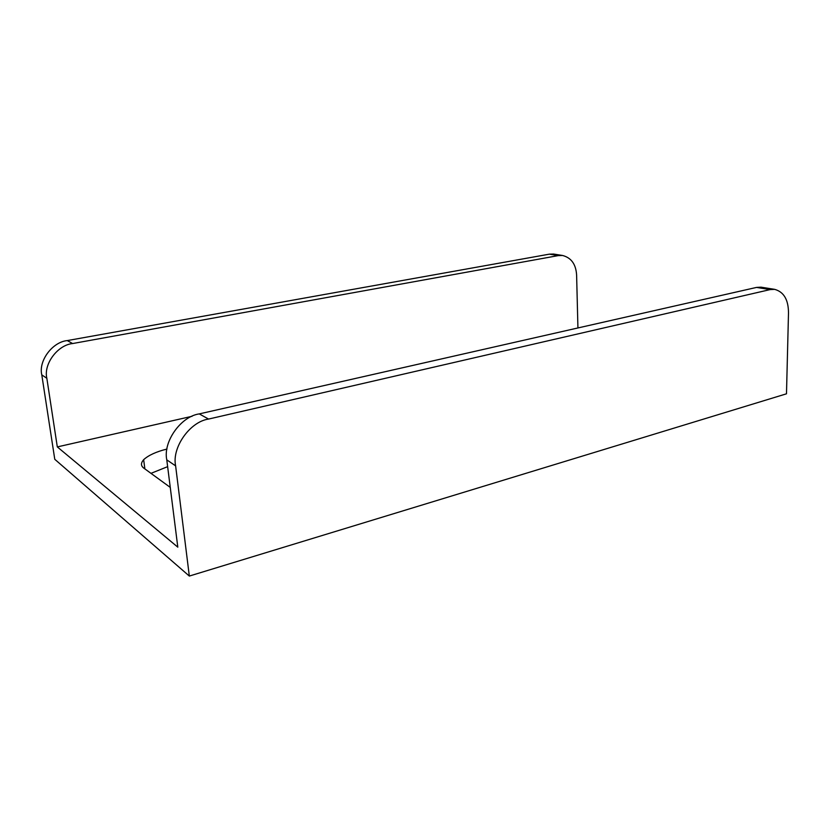 <?xml version="1.0" encoding="UTF-8"?>
<svg xmlns="http://www.w3.org/2000/svg" width="830" height="830" viewBox="0 0 830 830"><rect width="100%" height="100%" fill="white"/><g stroke="black" fill="none" stroke-linecap="round" stroke-linejoin="round"><path stroke-width="1.25" d="M67.282 340.58L72.625 343.547C57.654 344.969 43.357 364.1 46.843 378.293L57.312 446.914L177.807 547.157L166.778 459.851C162.856 441.747 180.95 416.38 199.262 413.9L208.569 419.067C190.029 421.64 171.675 447.484 175.618 465.869L189.323 576.062L54.77 459.291L41.791 374.87C38.336 360.832 52.466 341.96 67.282 340.58L549.367 254.156L553.568 254.042L562.533 255.474L558.31 255.599L549.367 254.156M189.323 576.062L786.487 393.804L788.5 312.879C788.417 299.703 783.8 291.859 774.629 289.348L770.115 289.597L756.535 287.419L199.262 413.9M577.929 327.954L576.611 275.072C575.958 264.251 571.258 257.715 562.533 255.474M72.625 343.547L558.31 255.599M192.104 416.276L57.312 446.914M170.254 487.397L144.015 468.276C140.778 466.004 140.654 463.14 143.652 459.685C148.539 455.234 156.31 451.686 166.965 449.051M167.639 466.657L150.977 473.349M756.535 287.419L761.037 287.17L774.629 289.348M208.569 419.067L770.115 289.597M41.791 374.87L46.843 378.293M166.778 459.851L175.618 465.869M143.652 459.685L144.866 468.898"/></g></svg>
